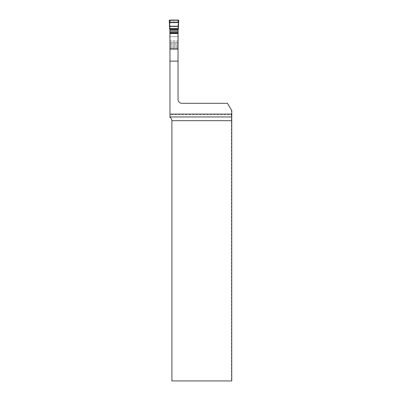 <?xml version="1.0" encoding="UTF-8"?>
<svg xmlns="http://www.w3.org/2000/svg" width="401" height="401" viewBox="0 0 401 401"><rect width="100%" height="100%" fill="white"/><g stroke="black" fill="none" stroke-linecap="round" stroke-linejoin="round"><path stroke-width="0.3" stroke-dasharray="2 1.5" d="M169.969 114.511L169.969 40.501L178.029 40.501L178.029 99.448A3.85 3.85 0 0 0 181.879 103.298L227.457 103.298L231.432 109.989L231.432 114.511L169.969 114.511L169.969 117.353C171.202 118.125 171.844 119.237 171.894 120.686L171.894 380.95L231.743 380.95M178.029 33.489L178.029 43.839L169.969 43.839L169.969 36.686L178.029 36.686L169.969 36.686L169.969 33.489M178.029 40.501L178.029 22.717L169.969 22.717L178.029 22.717L178.029 48.922L178.029 43.839L169.969 43.839L169.969 44.105L178.029 44.105L169.969 44.105L169.969 48.922L169.969 22.717L169.969 40.501M231.432 114.511L231.482 380.95M231.432 109.989L231.803 110.616M178.029 48.922L169.969 48.922L178.029 48.922M169.909 48.2L169.949 48.441A0.722 0.722 0 0 0 170.631 48.922L177.367 48.922A0.722 0.722 0 0 0 178.049 48.441L177.367 48.922L170.631 48.922L169.909 48.2L169.909 29.574M169.959 21.469L170.631 21.012L177.367 21.012L170.631 21.012L169.909 21.734L169.197 20.576M178.089 29.574L178.089 48.2M178.089 21.734L177.367 21.012L178.089 21.734M170.5 21.022L169.668 20.05M178.33 20.05L177.498 21.022M169.623 29.072L169.909 28.987M178.089 28.987L178.38 29.072M178.801 20.576L178.039 21.469M231.472 116.967L169.969 116.967M171.894 120.686L231.482 120.686M178.029 42.06L169.969 42.06M178.029 42.306L169.969 42.306M178.029 45.388L169.969 45.388M178.029 46.581L169.969 46.581M178.029 47.503L169.969 47.503M178.029 48.441L169.969 48.441M169.909 22.832L178.089 22.832M169.909 22.511L178.089 22.511M169.909 42.06L178.089 42.06M169.909 42.306L178.089 42.306M169.909 45.388L178.089 45.388M169.909 46.581L178.089 46.581M169.909 47.503L178.089 47.503M169.949 48.441L178.049 48.441"/><path stroke-width="0.6" d="M169.969 116.967L231.758 116.967L231.743 380.95L171.894 380.95L171.894 120.686C171.844 119.237 171.202 118.125 169.969 117.353L169.969 33.489L178.029 33.489L178.029 99.448A3.85 3.85 0 0 0 181.879 103.298L227.457 103.298L231.803 110.616L231.803 114.11L169.969 114.11M231.758 116.967L231.803 114.11M169.347 22.336L178.651 22.336L178.801 20.576L178.33 20.05C179.217 22.646 178.144 25.91 178.41 28.561L169.588 28.561L169.317 20.21L178.33 20.05L169.668 20.05L169.197 20.576L169.909 29.574L169.969 48.491M178.029 48.491L178.089 29.574L178.38 29.072L178.651 22.336M231.743 120.686L171.894 120.686M169.969 49.097L178.029 49.097M169.969 61.127L178.029 61.127M169.909 32.962L178.089 32.962M169.909 32.661L178.089 32.661M169.909 31.689L178.089 31.689M169.909 30.341L178.089 30.341M169.849 29.468L178.149 29.468M169.603 28.807L178.395 28.807M169.588 28.561L178.41 28.561M169.518 26.446L178.485 26.446M169.513 26.225L178.485 26.225"/></g></svg>
